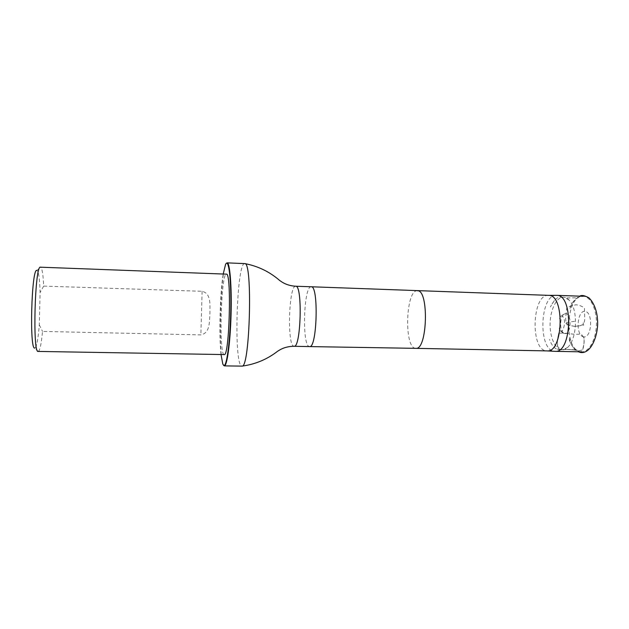<?xml version="1.0" encoding="UTF-8"?>
<svg xmlns="http://www.w3.org/2000/svg" width="629" height="629" viewBox="0 0 629 629"><rect width="100%" height="100%" fill="white"/><g stroke="black" fill="none" stroke-linecap="round" stroke-linejoin="round"><path stroke-width="0.47" stroke-dasharray="3.15 2.36" d="M564.339 333.417L564.881 333.559C571.368 334.919 571.973 312.637 565.424 313.643C559.826 313.588 558.811 331.845 564.339 333.417L560.989 331.161C557.781 331.554 558.631 336.837 557.428 339.479L557.648 349.433L561.768 349.842C563.875 349.999 565.896 349.15 567.822 347.287C577.328 338.135 578.232 309.106 569.103 300.088C567.193 298.091 565.219 297.132 563.199 297.21C557.2 296.896 550.737 308.32 550.155 322.197C549.392 334.258 553.89 347.868 560.785 349.677L557.459 346.327C557.074 342.027 557.506 337.797 558.764 333.637C562.994 331.656 573.239 335.414 580.598 333.952C583.39 335.619 584.53 338.858 584.026 343.678L582.596 349.928L578.743 350.809C572.799 349.535 566.808 349.158 560.785 349.677C566.155 349.174 571.588 349.339 577.084 350.164L579.741 351.823M583.869 336.932L582.965 336.735C575.268 334.085 577.312 310.011 585.159 311.339C593.194 312.409 591.928 337.742 583.869 336.932C584.286 342.019 584.207 349.134 580.756 352.499M556.335 295.347C539.753 294.482 537.819 350.109 554.369 351.289L554.817 351.328M580.937 351.8C563.293 350.581 565.542 294.687 583.209 296.283C590.545 296.353 596.89 309.389 596.426 324.446C596.072 339.511 589.027 352.177 581.699 351.855L580.937 351.8M38.196 351.43L34.862 347.986C36.679 346.838 38.157 339.141 39.297 324.878L40.114 292.469C39.706 278.93 38.66 271.586 36.969 270.454L40.484 267.191M38.306 351.422C39.941 350.495 41.349 343.835 42.528 331.428L200.863 334.88C210.369 332.993 209.308 321.301 209.929 313.211C209.779 305.081 211.501 293.625 202.113 291.298L43.676 286.093C43.142 274.472 42.119 268.174 40.61 267.215M43.676 286.093L40.114 292.469M39.297 324.878L42.528 331.428M224.183 354.575C218.853 355.605 220.96 274.181 226.259 274.165L226.369 274.15M548.464 295.355L548.205 295.347C532.071 294.49 530.161 349.693 546.263 350.84L546.86 350.896M244.681 263.575C236.803 262.089 233.642 362.265 241.402 365.968L241.898 366.133M221.023 354.52C218.892 335.029 220.024 293.381 223.209 274.032M223.625 365.425L223.153 364.545C218.035 354.064 220.197 274.33 225.882 264.141L226.401 263.292M574.749 326.388L569.921 325.437C566.878 324.422 565.455 321.859 565.668 317.731L566.878 307.101L575.952 304.758C579.372 305.151 582.202 306.268 584.427 308.1L584.718 318.722C584.695 322.897 582.989 325.248 579.624 325.759L574.749 326.388M417.373 290.779L417.381 290.779C405.862 289.379 403.818 347.161 415.321 348.293L415.816 348.348M311.19 286.769C303.721 285.487 301.786 345.423 309.24 346.54L309.562 346.587M295.693 286.226C288.86 284.961 286.95 345.132 293.767 346.241L294.065 346.288M202.113 291.298L200.863 334.88M561.768 349.842L557.648 349.433C554.22 348.364 551.507 345.03 549.502 339.432M563.199 297.21L560.926 297.289C557.868 296.267 554.353 299.483 550.383 306.928L554.684 300.002M565.424 313.643C561.823 315.027 559.991 316.387 559.92 317.708L559.527 318.573C560.25 317.393 561.383 313.116 563.718 318.054C566.359 323.707 561.854 333.952 560.989 331.161L559.267 328.314C559.409 327.379 558.505 330.28 563.655 333.276L564.881 333.559M567.822 347.287L564.166 349.205L577.084 350.164C573.491 349.488 569.819 342.719 568.923 338.339L569.394 337.734L570.338 342.388C572.186 346.894 574.827 350.031 578.263 351.792M569.103 300.088L565.557 297.973L578.578 297.714C577.43 296.408 570.81 303.665 569.732 309.051L571.305 305.222C572.87 301.393 575.692 298.374 579.765 296.157M583.169 322.913L583.618 324.957C584.711 325.248 574.89 326.459 574.647 326.372C567.35 325.122 564.504 324.194 566.108 323.597C567.169 322.819 563.285 322.724 574.78 321.34M566.289 323.628L566.155 323.581C564.96 323.534 569.111 323.754 566.352 323.62L566.304 323.589"/><path stroke-width="0.94" d="M546.86 350.896L555.092 351.344C572.013 353.419 573.617 294.191 556.61 295.347L548.37 295.347M36.969 270.454C31.529 266.665 29.225 351.469 34.862 347.986M40.484 267.191C34.878 264.07 32.425 354.245 38.196 351.43L224.183 354.575C229.42 357.414 231.747 271.61 226.369 274.15L40.484 267.191M546.695 350.888L546.963 350.896C563.419 352.948 565.015 294.199 548.464 295.355L311.19 286.769C318.84 285.173 317.118 348.6 309.57 346.587L294.065 346.288C300.984 348.324 302.714 284.567 295.693 286.226L311.19 286.769M224.325 365.889L242.118 366.109C249.878 367.823 252.748 262.317 244.901 263.614L227.124 262.867C229.884 262.537 231.849 286.203 231.063 314.524C230.308 342.844 227.061 366.369 224.325 365.889L222.847 364.23L221.023 354.52M223.209 274.032L225.559 264.439C228.642 257.442 231.386 279.237 230.772 310.451C230.214 341.641 226.511 368.382 223.594 365.402M226.401 263.292L227.124 262.867M579.741 351.823L580.756 352.499C592.29 353.993 598.989 331.908 597.448 319.225C597.149 313.108 594.861 303.665 589.003 297.91C584.711 295.488 581.628 294.907 579.765 296.157M546.963 350.896L415.824 348.348C427.468 350.337 429.12 289.426 417.389 290.779M578.263 351.792L580.756 352.499M555.092 351.344L581.699 351.855M556.61 295.347L583.209 296.283M415.824 348.348L309.57 346.587M294.065 346.288C289.088 346.296 284.575 347.357 280.542 349.488L277.719 351.163C267.231 359.324 255.358 364.301 242.118 366.109M295.693 286.226C290.724 285.951 286.281 284.638 282.366 282.295L279.646 280.463C269.605 271.752 258.024 266.13 244.901 263.614"/></g></svg>
